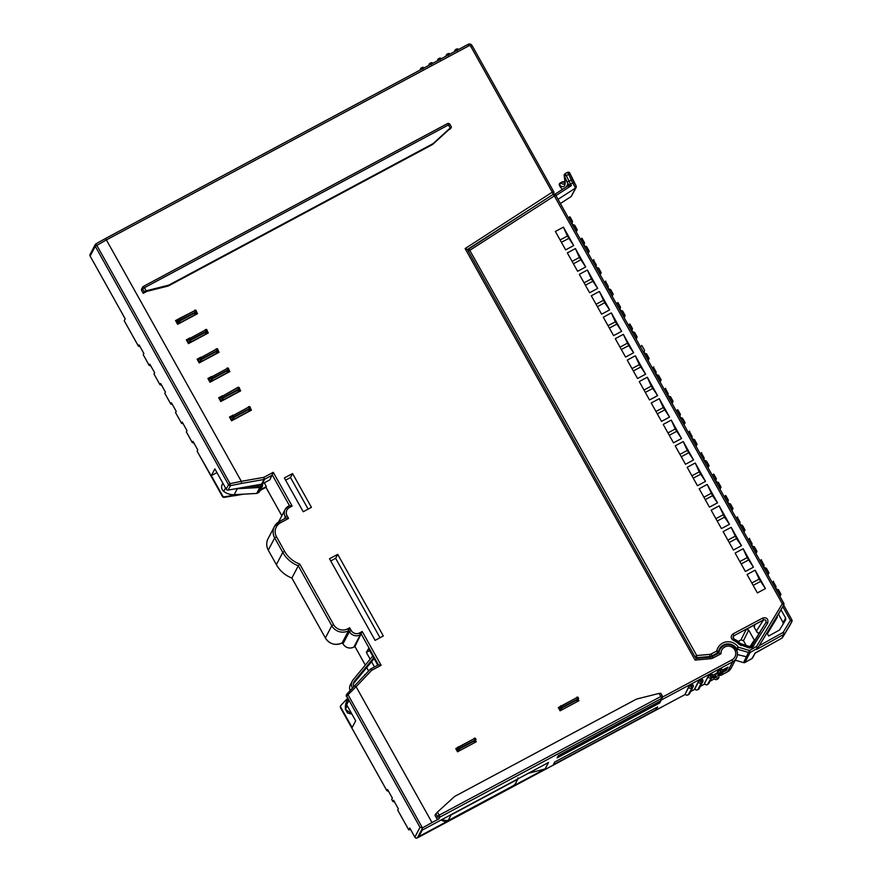<?xml version="1.0" encoding="UTF-8"?>
<svg xmlns="http://www.w3.org/2000/svg" width="882" height="882" viewBox="0 0 882 882"><rect width="100%" height="100%" fill="white"/><g stroke="black" fill="none" stroke-linecap="round" stroke-linejoin="round"><path stroke-width="1.32" d="M90.173 256.111L125.178 318.799L124.208 320.695L138.43 346.13L139.069 344.906L143.865 353.484L143.226 354.707L149.212 365.424L149.852 364.2L154.648 372.777L154.008 374.001L159.995 384.717L160.634 383.505L165.43 392.071L164.791 393.295L170.777 404.022L171.428 402.798L176.213 411.376L175.573 412.589L181.571 423.316L182.21 422.092L187.006 430.67L186.356 431.893L192.353 442.61L192.993 441.386L197.788 449.963L197.127 451.22L222.639 495.893A1.852 1.819 27.7 0 0 224.612 496.831L237.864 494.493M408.741 829.786L410.328 829.08M340.584 707.838L386.922 790.757L387.562 789.533L392.358 798.111L391.696 799.357L392.909 801.473L393.559 800.25L398.344 808.827L397.705 810.051L408.763 829.863L410.549 829.455M394.574 801.881L392.909 801.529L391.707 799.357M222.639 495.893L211.327 475.641L214.866 468.893L226.189 489.146A1.852 1.819 27.7 0 0 228.151 490.083L230.489 485.64A1.852 1.819 -152.3 0 1 228.515 484.714L95.278 246.299L106.391 239.915L105.443 238.559L95.984 243.829L230.059 483.656L228.515 484.714M354.917 646.528L353.836 647.112L354.939 646.506L365.291 665.094L354.939 646.506L362.237 631.501L381.112 665.271L371.697 670.309L356.108 686.747L432.015 822.564L422.434 827.878L420.008 827.338L346.67 696.119L348.765 700.771L346.681 704.74L355.667 720.814L352.116 727.562L340.794 707.309A1.852 1.819 -152.3 0 1 341.058 705.192L347.453 698.434M410.174 828.793L409.039 829.4L409.766 828.022L414.86 837.172A1.852 1.852 0 0 0 417.351 837.9L417.373 837.878A1.852 1.819 -152.3 0 1 414.86 837.128L420.008 827.338M211.327 475.641L216.95 472.62M695.016 656.803L467.383 249.452L465.112 248.57L552.253 192.177L470.701 46.239A1.235 1.213 27.7 0 0 469.026 45.743L106.391 239.915L241.315 481.329L263.85 477.349L273.266 472.311L269.903 479.819L262.097 483.986L264.578 479.279L272.384 475.1L289.45 505.64L292.14 506.081L289.45 507.514A6.174 6.053 -152.3 0 0 287.069 515.75L288.568 518.429L285.889 518.01L285.294 516.94L287.069 515.75M262.097 483.986A1.852 1.819 27.7 0 1 261.557 484.185L228.151 490.083M281.854 515.761L265.967 487.316L266.353 486.566L260.521 489.686M224.204 497.327L224.359 497.305A1.852 1.819 -152.3 0 1 222.396 496.368L222.429 496.423M241.337 481.407L241.635 483.424L230.489 485.64L230.059 483.656L241.315 481.329M90.118 254.336A1.852 1.819 -152.3 0 0 90.151 256.056L95.278 246.299A1.852 1.819 -152.3 0 1 95.984 243.829A1.852 1.852 0 0 0 95.245 244.568L90.118 254.336A1.852 1.852 0 0 0 90.14 256.1L122.19 313.441M455.156 51.299L455.928 50.891M455.663 49.557L456.667 49.028L457.196 50.605L455.619 49.568L455.101 50.098A1.235 1.213 -152.3 0 1 455.597 49.601M447.075 54.166L448.078 53.626L448.607 55.202L446.998 54.199L448.1 53.604A1.235 1.213 -152.3 0 1 449.732 54.1M446.468 55.952L447.328 55.489M438.475 58.763L439.479 58.234L440.008 59.8L438.409 58.807L439.501 58.212A1.235 1.213 -152.3 0 1 441.132 58.697M437.88 60.549L438.74 60.086M429.876 63.372L430.879 62.831L431.408 64.408L429.81 63.405L430.901 62.809A1.235 1.213 -152.3 0 1 432.544 63.306L432.588 63.383M432.224 63.581L430.901 62.809M429.28 65.158L430.14 64.695M422.82 69.005L421.21 68.013L422.291 67.44L422.82 69.005M420.681 69.755L421.541 69.292M356.108 686.747L354.685 685.7L346.935 694.002A1.852 1.819 -152.3 0 0 346.648 694.399L346.394 694.873A1.852 1.819 -152.3 0 0 346.428 696.593M381.112 665.271L378.466 664.819L370.649 668.997L371.697 670.309L370.175 669.361L354.707 685.678M432.015 822.564L439.004 818.827A1.852 1.819 -152.3 0 1 436.491 818.077L434.991 815.398L435.609 814.218L437.45 812.102L439.17 815.177L437.395 816.368A1.852 1.819 27.7 0 0 439.909 817.107L439.17 815.177L660.838 696.493L661.566 698.423A1.852 1.819 27.7 0 0 662.283 695.953L660.783 693.274L659.119 693.406L637.201 698.908A6.174 6.053 27.7 0 0 635.812 699.448L455.222 796.137A6.174 6.053 -152.3 0 0 454.01 796.997L437.45 812.102M457.67 747.539L455.74 748.575L457.538 751.795L476.225 741.784L475.519 740.538M178.616 318.931L175.551 320.574L177.646 324.333L197.524 313.683L196.454 311.765M195.539 310.133L194.988 310.166M189.398 338.236L186.334 339.868L188.428 343.627L208.306 332.977L207.237 331.059M206.322 329.438L205.771 329.471M200.181 357.53L197.116 359.172L199.211 362.921L219.089 352.282L218.019 350.363M217.115 348.732L216.553 348.765M210.963 376.823L207.898 378.466L210.004 382.215L229.882 371.576L228.802 369.657M227.898 368.026L227.335 368.059M221.757 396.117L218.692 397.76L220.787 401.519L240.665 390.869L239.595 388.951M238.68 387.319L238.118 387.352M249.463 406.624L248.911 406.657M232.539 415.422L229.474 417.054L231.569 420.813L251.447 410.163L250.378 408.245M292.57 473.568L284.357 477.967L303.221 511.736L311.434 507.337L292.57 473.568L290.487 477.537L285.581 480.161M329.493 558.747L375.115 640.376L383.328 635.977L337.707 554.348L329.493 558.747M449.886 124.329A1.852 1.819 27.7 0 0 447.472 123.612L143.391 286.418A1.852 1.852 0 0 0 142.586 287.201A1.852 1.819 27.7 0 0 142.619 288.921L144.394 287.741L143.336 286.452A1.852 1.819 27.7 0 0 142.586 287.201L141.693 288.91A1.852 1.819 27.7 0 0 141.715 290.641L142.619 288.921L144.119 291.6L143.215 293.32L141.715 290.641M143.358 286.43L447.439 123.612L448.475 124.924L449.93 124.34L451.419 127.063L450.515 128.783L448.883 129.654M146.809 291.391L143.215 293.32M560.302 706.515L558.317 707.584L560.114 710.804L578.912 700.727L578.195 699.437M559.706 707.607L558.648 708.18M578.019 701.212L577.633 700.506M576.762 701.885L578.669 698.522L576.795 701.863M457.063 748.631L456.071 749.171M475.332 742.269L474.957 741.608M475.453 740.384L474.152 742.898L475.211 740.472L459.632 748.818L458.012 751.541M177.877 320.1L175.882 321.169M196.631 314.168L195.892 312.834M178.517 323.584L194.635 314.962L196.013 312.338L180.193 320.761L178.517 323.584L177.48 323.617L176.731 322.283L178.12 319.648L178.859 320.993L177.48 323.617M196.013 312.338L194.635 314.962M188.66 339.394L186.664 340.463M207.413 333.462L206.675 332.139M189.299 342.889L205.418 334.256L206.796 331.632L190.975 340.066L189.299 342.889L188.274 342.911L187.524 341.577L188.902 338.942L206.586 329.416L207.358 330.761L190.832 339.504L188.274 342.911M206.796 331.632L205.418 334.256M199.453 358.687L197.447 359.757M218.196 352.756L217.457 351.433M200.082 362.182L216.2 353.55L217.578 350.926L201.757 359.36L200.082 362.182L199.056 362.215L198.307 360.87L199.696 358.235L216.454 349.118L217.413 348.721L218.141 350.055M217.578 350.926L216.2 353.55M210.236 377.992L208.229 379.062M228.989 372.05L228.24 370.727M210.864 381.476L226.983 372.843L228.361 370.22L212.54 378.654L210.864 381.476L209.839 381.509L209.089 380.164L210.478 377.529L228.162 368.014L228.923 369.349L212.408 378.091L209.839 381.509M228.361 370.22L226.983 372.843M221.018 397.286L219.023 398.355M239.772 391.354L239.033 390.02M221.658 400.77L237.765 392.148L239.154 389.524L223.333 397.947L221.658 400.77L220.621 400.803L219.872 399.469L221.261 396.823L238.019 387.705L238.989 387.319L239.706 388.653M239.154 389.524L237.765 392.148M231.801 416.58L229.805 417.649M250.554 410.648L249.815 409.325M232.44 420.075L248.559 411.442L249.937 408.818L234.116 417.252L232.44 420.075L231.404 420.097L230.654 418.763L232.043 416.128L248.801 406.999L249.771 406.613L250.488 407.947M249.937 408.818L248.559 411.442M476.037 739.557L459.489 748.256L457.185 751.177M456.435 749.832L458.739 746.922L474.329 738.576L475.288 738.19L476.015 739.513M578.669 698.522L562.132 707.232L559.783 710.219M559.034 708.874L561.382 705.887L576.96 697.552L577.931 697.155L578.647 698.489M457.571 747.682L475.078 738.223M578.085 699.36L562.264 707.794L560.643 710.517M560.213 706.647L577.721 697.188M250.51 407.98L233.973 416.69L231.404 420.097M232.054 416.106L249.562 406.646M221.272 396.812L237.71 387.463L238.945 387.308L239.739 388.664L223.19 397.385L220.621 400.803M237.942 387.363L238.779 387.352M210.489 377.518L227.997 368.059M228.945 369.393L228.195 368.026M218.163 350.099L201.614 358.798L199.056 362.215M199.707 358.224L217.204 348.765M188.913 338.92L206.421 329.46M207.38 330.794L206.631 329.427L205.583 329.482M195.639 310.166L178.12 319.648M196.598 311.5L180.049 320.199L178.859 320.993L179.895 320.96M195.848 310.133L196.598 311.478L195.804 310.122L178.693 318.821M308.127 509.101L290.487 477.537M380.021 637.752L335.634 558.306L330.717 560.941M337.707 554.348L335.634 558.306M433.646 143.105L450.195 128.011L448.475 124.924L144.394 287.741L146.125 290.817L168.043 285.316L167.591 286.176A6.174 6.053 27.7 0 0 168.98 285.636L431.982 144.824A6.174 6.053 27.7 0 0 433.194 143.964L433.646 143.105A6.174 6.053 -152.3 0 1 432.434 143.964L169.432 284.787A6.174 6.053 -152.3 0 1 168.043 285.316M451.419 127.019L449.919 124.384A1.852 1.852 0 0 0 447.439 123.612M451.419 127.063L450.195 128.011M451.132 127.603L433.194 143.964M167.591 286.176L143.832 292.14M146.125 290.817L144.119 291.6M553.212 194.338L553.731 193.356A1.852 1.852 0 0 0 553.709 191.592L552.253 192.177L553.113 194.029A1.852 1.819 27.7 0 0 553.698 191.637L472.146 45.666C470.834 43.924 469.445 43.516 467.978 44.431L105.454 238.537L467.956 44.464A3.087 3.032 27.7 0 1 472.146 45.699L553.664 191.581M140.095 346.538L138.43 346.185L124.23 320.783M143.226 354.707L149.201 365.457L150.877 365.832M154.008 374.012L159.995 384.761L161.66 385.125M164.791 393.306L170.777 404.055L172.442 404.419M175.573 412.6L181.56 423.349L183.236 423.724M194.018 443.018L192.342 442.665L186.345 431.915M695.975 658.468L710.032 657.211L695.953 658.49L695.104 660.089L465.112 248.57M409.799 828.077L414.86 837.172M346.924 694.002A1.852 1.852 0 0 0 346.648 694.399A1.852 1.819 -152.3 0 0 346.67 696.119L356.063 686.67M362.237 631.501L359.547 632.945L360.275 634.875A8.026 7.872 -152.3 0 1 349.404 631.644L342.988 643.86A8.026 7.872 -152.3 0 0 353.858 647.09L360.275 634.875L361.355 634.29L378.422 664.841L370.627 669.03A1.852 1.819 27.7 0 0 370.164 669.372L346.935 693.991L348.214 695.071L422.434 827.878M266.353 486.566L264.269 482.829M377.794 665.171L368.544 648.623L366.361 652.415L370.153 659.196M374.122 658.589L371.554 661.698L374.486 666.946M284.28 518.859L285.294 516.94A8.026 7.872 -152.3 0 1 288.381 506.224L289.494 505.618L288.436 506.191L289.45 507.514M263.85 477.349L264.578 479.279A1.852 1.819 27.7 0 1 264.038 479.466L263.85 477.349M359.547 632.945A6.174 6.053 -152.3 0 1 351.179 630.454L349.68 627.775L347.806 628.789A10.496 10.297 -152.3 0 1 333.572 624.566L299.737 564.017L298.292 565.803A29.646 29.073 -152.3 0 1 282.78 552.408L274.688 537.932A12.359 12.116 -152.3 0 1 279.44 521.46L285.922 517.977L279.506 521.427L280.509 522.75L288.568 518.429M325.414 638.017L291.865 578.052L298.292 565.803L331.797 625.746L325.381 637.962L291.898 578.052A29.646 29.073 -152.3 0 1 276.364 564.623L268.271 550.148A12.359 12.116 -152.3 0 1 268.084 538.648L274.5 526.433L279.473 521.438M353.836 647.112C349.371 648.976 345.744 647.906 342.977 643.893L342.359 642.791L348.798 630.575L347.806 628.789M349.68 627.775L348.798 630.575L349.404 631.644L351.179 630.454M340.794 707.309L340.551 707.783A1.852 1.819 -152.3 0 1 340.518 706.052A1.852 1.852 0 0 0 340.54 707.827L386.922 790.801M386.922 790.757L388.587 791.154M366.361 652.415L369.668 650.64M352.447 688.092A7.409 7.265 -152.3 0 1 353.087 679.868L372.722 656.087M373.692 657.829L354.531 681.036A5.557 5.446 27.7 0 0 353.77 686.67M350.099 690.606A7.409 7.265 -152.3 0 1 350.419 684.63L352.282 681.091M371.554 661.698L353.351 683.748M281.843 515.783L265.945 487.338L260.113 490.458L265.945 487.327M235.108 495.651L243.487 494.174M365.17 674.642L364.983 674.521A1.235 1.213 27.7 0 0 364.564 674.884L364.575 674.873A1.235 1.235 0 0 1 364.961 674.532L364.983 674.521M246.916 486.765L259.848 486.048L262.593 485.133A1.235 1.213 27.7 0 1 262.483 485.949A1.235 1.235 0 0 0 262.593 485.111L262.318 483.876M261.293 484.229L261.987 486.445L260.344 487.327L259.848 486.048L259.826 487.47A1.235 1.213 27.7 0 0 260.344 487.327L257.213 493.281A1.235 1.213 -152.3 0 1 256.706 493.424L234.259 494.67A15.446 15.148 -152.3 0 1 223.752 491.384L223.752 491.384A5.557 5.446 -152.3 0 1 222.209 484.516L222.881 483.237M258.823 492.421L257.213 493.281M714.729 676.913L714.078 678.291M722.292 670.144L728.014 667.079L726.217 670.507L722.964 672.249M720.329 673.98L719.789 674.267L720.66 672.613L719.811 670.353L717.739 671.742A2.161 2.117 -152.3 0 0 720.66 672.613L721.2 672.316A2.161 2.117 27.7 0 0 722.06 671.445L721.189 673.109A2.161 2.117 -152.3 0 1 720.329 673.98L721.2 672.316L720.197 669.802L721.994 669.372M720.197 669.802L717.584 671.467L716.857 673.396A2.161 2.117 -152.3 0 0 719.789 674.267M719.624 674.355L723.24 671.687L721.344 675.116L714.464 676.759L711.686 678.291L713.483 674.862L716.713 673.131M707.441 684.531A2.161 2.117 -152.3 0 1 704.52 683.671L704.509 683.715A2.161 2.161 0 0 0 707.419 684.564L707.959 684.278A2.161 2.117 27.7 0 0 708.852 683.374L712.391 676.626A2.161 2.117 27.7 0 1 711.531 677.497L707.419 684.564L711.531 677.497L710.528 674.984L712.325 674.554M710.528 674.984L707.915 676.648L704.509 683.715M700.859 680.154L702.656 679.724L698.246 681.83L694.729 688.644M656.241 709.591L553.356 764.672L554.767 761.993L657.652 706.912L656.241 709.591L655.414 708.103M692.877 684.653L693.032 684.928A2.161 2.161 0 0 1 693.054 686.979A2.161 2.117 27.7 0 0 693.02 684.972L690.804 685.887L691.653 688.136A2.161 2.117 -152.3 0 1 688.721 687.276L685.182 694.024A2.161 2.117 -152.3 0 0 688.103 694.895L688.61 694.63A2.161 2.117 27.7 0 0 689.504 693.737L693.054 686.979A2.161 2.117 27.7 0 1 692.194 687.85L688.103 694.895L692.194 687.85L691.19 685.336L692.987 684.906M691.19 685.336L688.577 687.001L685.171 694.068A2.161 2.161 0 0 0 688.081 694.917M660.883 700.749L558.273 755.698L557.115 757.892L659.736 702.943L660.883 700.749M545.142 768.917L548.527 762.489L422.269 830.094L418.895 836.522L545.142 768.917L528.307 773.316M714.96 677.023L714.177 678.534A2.161 2.161 0 0 0 717.088 679.394L717.992 677.696L717.121 679.361A2.161 2.117 -152.3 0 1 714.188 678.49L714.034 678.225M721.884 669.118L722.038 669.394A2.161 2.161 0 0 1 722.06 671.445A2.161 2.117 27.7 0 0 722.027 669.438L719.657 670.088M717.088 679.394L717.65 679.074A2.161 2.117 27.7 0 0 718.521 678.203L719.084 677.122M726.217 670.507A0.617 0.606 -152.3 0 1 725.379 670.254L725.335 670.177A0.617 0.606 27.7 0 0 724.772 669.857A8.952 8.787 -152.3 0 1 723.758 669.824M715.302 677.178A2.161 2.117 27.7 0 0 717.992 677.696M712.402 656.506L719.039 652.945L712.369 656.517L713.417 657.829L721.013 653.76L719.006 652.978A9.261 9.085 27.7 0 1 732.435 645.712A9.261 9.085 27.7 0 1 736.415 658.06C738.631 653.419 737.341 649.317 732.567 645.745C730.472 644.103 723.769 643.364 720.01 649.45L717.838 653.584M662.503 697.067L731.972 659.868L732.71 661.798A9.261 9.085 27.7 0 0 736.415 658.06L731.123 668.137A9.261 9.085 -152.3 0 1 727.418 671.864L732.71 661.798L660.497 700.451L662.316 697.673A1.852 1.852 0 0 0 662.294 695.909L660.838 696.493L659.119 693.406M662.294 695.909L660.783 693.274M718.521 678.203A2.161 2.161 0 0 1 717.628 679.096L717.584 679.107M697.75 689.746L698.312 689.426A2.161 2.117 27.7 0 0 699.183 688.555L702.722 681.808A2.161 2.117 27.7 0 1 701.863 682.679L701.003 680.43L700.473 680.717L701.322 682.966L697.75 689.746L701.322 682.966A2.161 2.117 -152.3 0 1 698.39 682.095L694.84 688.897A2.161 2.161 0 0 0 697.75 689.746A2.161 2.117 -152.3 0 1 694.851 688.842L694.696 688.577M702.7 679.746A2.161 2.161 0 0 1 702.722 681.808A2.161 2.117 27.7 0 0 702.689 679.79L702.546 679.482M689.504 693.737A2.161 2.161 0 0 1 688.61 694.63L688.577 694.641M712.215 674.3L712.369 674.565A2.161 2.161 0 0 1 712.391 676.626A2.161 2.117 27.7 0 0 712.358 674.62L710.142 675.535L710.991 677.784A2.161 2.117 -152.3 0 1 708.059 676.913L704.365 683.396M708.852 683.374A2.161 2.161 0 0 1 707.959 684.278L707.915 684.289M659.736 702.943L659.052 701.73M695.148 656.98A1.852 1.819 26.4 0 0 696.769 657.674L696.747 655.535L694.983 656.693M585.692 266.992L575.406 248.581L579.386 257.478L585.692 266.992L577.633 271.303L567.346 252.902L575.406 248.581M597.676 288.436L587.39 270.024L591.37 278.921L597.676 288.436L589.617 292.747L579.331 274.335L587.39 270.024M609.66 309.869L599.374 291.468L604.688 302.747L609.66 309.869L601.601 314.19L591.315 295.779L599.374 291.468M621.645 331.312L611.358 312.901L615.338 321.798L621.645 331.312L613.585 335.634L603.299 317.222L611.358 312.901M633.629 352.756L623.342 334.344L628.646 345.623L633.629 352.756L625.57 357.067L615.283 338.666L623.342 334.344M645.613 374.2L635.316 355.788L639.296 364.685L645.613 374.2L637.554 378.51L627.256 360.099L635.316 355.788M657.586 395.632L647.3 377.231L651.28 386.118L657.586 395.632L649.527 399.954L639.241 381.542L647.3 377.231M669.57 417.076L659.284 398.664L663.264 407.561L669.57 417.076L661.511 421.387L651.225 402.986L659.284 398.664M681.554 438.519L671.268 420.108L675.248 429.005L681.554 438.519L673.495 442.83L663.209 424.418L671.268 420.108M693.539 459.963L683.252 441.551L687.232 450.448L693.539 459.963L685.479 464.274L675.193 445.862L683.252 441.551M705.523 481.396L695.237 462.995L699.217 471.881L705.523 481.396L697.464 485.717L687.177 467.306L695.237 462.995M717.507 502.839L707.221 484.427L712.524 495.706L717.507 502.839L709.448 507.15L699.161 488.749L707.221 484.427M729.491 524.283L719.194 505.871L724.508 517.15L729.491 524.283L721.432 528.594L711.146 510.182L719.194 505.871M741.475 545.715L731.178 527.315L736.492 538.593L741.475 545.715L733.416 550.037L723.119 531.625L731.178 527.315M753.448 567.159L743.162 548.747L747.142 557.644L753.448 567.159L745.389 571.481L735.103 553.069L743.162 548.747M765.433 588.603L755.146 570.191L759.126 579.088L765.433 588.603L757.373 592.913L747.087 574.513L755.146 570.191M733.107 633.871L762.721 618.028C766.888 617.235 768.542 618.943 767.693 623.144L752.39 647.509L749.215 647.983L739.05 644.378A14.244 13.958 27.7 0 0 733.559 640.464C730.594 638.414 730.45 636.209 733.107 633.871L733.846 635.801L733.118 638.215M573.708 245.549L563.422 227.148L567.402 236.034L573.708 245.549L565.649 249.871L555.362 231.459L563.422 227.148M733.559 640.464L734.089 639.064L732.975 636.859L733.846 635.801L763.448 619.947C765.554 619.528 766.381 620.388 765.94 622.505L751.001 646.385M762.721 618.028L763.448 619.947L756.381 631.093M767.693 623.144L765.94 622.505L759.391 632.813M748.719 630.101L746.216 629.362L754.904 624.71L754.187 627.179L756.91 632.052C757.958 633.353 759.027 633.386 760.108 632.14L754.253 641.853L754.275 640.034L748.719 630.101L743.471 640.674L740.957 639.935L738.146 641.434M758.454 633.011L756.756 631.755M743.471 640.674L746.183 645.525M716.956 654.058L717.507 652.923L716.779 650.993A11.874 11.642 -152.3 0 1 738.267 647.179L749.468 650.486L743.526 662.636L735.301 660.177M717.463 653.783L718.268 652.129A1.852 1.852 0 0 0 718.422 651.677L716.779 650.993L711.245 653.959L711.983 655.888L717.507 652.923A1.852 1.819 26.1 0 0 718.422 651.699A10.022 9.823 -152.3 0 1 736.547 648.468L738.267 647.179L737.595 649.24L748.796 652.548A1.852 1.819 -151.2 0 0 750.229 652.393L747.671 657.046L737.418 654.598M749.468 650.486L750.229 652.393L757.23 648.491L756.469 646.572L749.468 650.486M468.992 248.834L553.036 194.437L554.216 195.672L782.301 603.795L783.723 605.063L757.892 647.851L756.469 646.572L782.301 603.795L783.745 603.211A1.852 1.819 27.7 0 1 783.767 604.975A1.852 1.852 0 0 0 783.745 603.211L555.66 195.087L783.712 603.189M468.375 251.238L555.66 195.087A1.852 1.852 0 0 0 553.036 194.437L468.948 248.867A1.852 1.819 27.7 0 0 468.232 250.962M555.616 195.076A1.852 1.819 27.7 0 0 553.069 194.426M696.394 658.424L696.769 657.674L709.922 656.495L709.889 654.356L696.747 655.535L468.97 248.845A1.852 1.852 0 0 0 468.331 249.54L467.901 250.367M718.4 651.798A9.878 9.691 -152.3 0 1 719.183 651.015M736.161 649.207L736.547 648.468A1.852 1.819 28 0 0 737.595 649.24L736.856 650.64M757.484 648.623L756.734 649.417L757.23 648.491A1.852 1.819 27.7 0 0 757.892 647.851L766.965 632.901L768.707 636.032L779.567 629.957L785.642 619.914L785.664 618.095L780.978 609.716L778.519 614.346L783.084 622.516L785.664 618.095M780.978 609.716L783.392 605.691M713.02 675.755A19.073 18.698 27.7 0 0 714.464 676.759L715.941 674.278L722.777 672.624M715.313 673.881A19.15 18.776 27.7 0 0 715.941 674.278L716.228 673.661L717.805 674.289M723.24 671.687L723.857 669.306M744.915 662.481L751.872 658.589M755.069 653.209L752.6 657.917A1.852 1.819 -152.3 0 1 751.938 658.556L755.201 652.967L781.827 638.193A1.852 1.852 0 0 0 782.543 637.532L782.543 637.521A1.852 1.819 -152.3 0 1 781.882 638.16L783.9 634.323L756.734 649.417M783.062 624.335L783.084 622.516M789.853 625.404L789.853 625.415A1.852 1.852 0 0 0 789.908 625.316A1.852 1.819 -152.3 0 1 789.853 625.404L782.543 637.521L791.827 621.645A1.852 1.819 27.7 0 0 791.882 621.556L791.882 621.556A1.852 1.819 27.7 0 0 791.849 619.826L790.437 620.355L791.827 621.645L782.543 637.521M789.952 625.217A1.852 1.819 -152.3 0 1 789.908 625.316L791.882 621.556A1.852 1.852 0 0 0 791.86 619.792L783.679 605.151L791.827 619.77M777.406 617.091A1.852 1.819 -152.3 0 1 777.351 617.191L777.351 617.191A1.852 1.819 -152.3 0 1 777.307 617.279L767.395 633.684L777.296 617.29A1.852 1.852 0 0 0 777.351 617.191L777.307 617.279M560.379 203.533L571.161 196.532L575.67 187.954L558.041 199.343M567.38 186.201L554.822 194.305L567.38 186.201L571.404 185.595L570.577 184.095L574.16 182.376L576.244 186.102L575.67 187.954L576.255 187.337L571.161 196.532M575.56 188.031L572.716 182.949A6.163 1.003 61.8 0 1 571.26 180.049A1.852 0.761 -23.9 0 0 572.33 178.748A1.852 0.761 -23.9 0 0 572.253 178.638L569.948 173.445M567.909 185.672A1.852 1.819 27.7 0 0 567.986 185.54L567.402 186.179A1.852 1.819 38.9 0 0 567.975 183.787L571.404 185.595L555.936 195.584M569.452 185.782A1.852 0.628 99.6 0 0 569.739 184.581L570.577 184.095A6.141 1.003 61.8 0 1 569.122 181.207L565.197 173.522L564.403 176.102A4.366 0.717 -118.2 0 0 564.414 176.72A63.581 10.375 61.8 0 1 559.827 185.452A4.366 0.717 -118.2 0 0 559.497 185.44L562.253 189.509M566.365 186.852L567.964 183.809A7.993 1.301 61.8 0 1 566.883 181.527L564.458 176.047L568.846 174.592A1.852 0.761 -23.9 0 0 569.926 173.302L569.926 173.302A1.852 0.761 -23.9 0 0 569.838 173.181L567.335 172.42L565.23 173.522M560.18 183.048L559.75 185.959M566.883 181.527A1.852 0.761 -23.9 0 0 569.122 181.207L571.26 180.049L568.846 174.592L567.358 172.398L565.197 173.522M559.497 185.44A1.852 1.819 -152.3 0 1 559.464 183.721L559.442 183.765M572.275 222.032L572.231 224.381L574.689 225.219L577.115 229.574A0.617 0.617 0 0 1 577.126 230.158A0.617 0.606 27.7 0 0 577.115 229.585L576.883 230.411A0.617 0.606 27.7 0 0 577.126 230.158L576.85 230.687A0.617 0.606 -152.3 0 1 576.828 230.72L575.968 231.415M576.1 231.668L576.442 231.47A0.617 0.606 27.7 0 0 576.508 231.04M569.827 216.763L568.449 217.964M574.689 225.219L577.104 229.563M572.594 221.481L570.114 217.038M584.259 243.476L584.215 245.824L586.673 246.662L589.099 251.006A0.617 0.617 0 0 1 589.11 251.602A0.617 0.606 27.7 0 0 589.099 251.028L588.867 251.844A0.617 0.606 27.7 0 0 589.11 251.602L588.834 252.131A0.617 0.606 -152.3 0 1 588.812 252.164L587.941 252.858M588.085 253.112L588.415 252.914A0.617 0.606 27.7 0 0 588.492 252.484M581.811 238.206L580.422 239.408M586.673 246.662L589.088 251.006M596.243 264.909L596.199 267.268L598.658 268.106L601.072 272.45A0.617 0.617 0 0 1 601.094 273.045A0.617 0.606 27.7 0 0 601.083 272.461L600.851 273.288A0.617 0.606 27.7 0 0 601.094 273.045L600.818 273.563A0.617 0.606 -152.3 0 1 600.796 273.596L599.925 274.302M600.069 274.545L600.399 274.346A0.617 0.606 27.7 0 0 600.477 273.916M593.795 259.65L592.406 260.851M598.658 268.106L601.083 272.45M608.227 286.352L608.183 288.701L610.642 289.539L613.056 293.882A0.617 0.617 0 0 1 613.078 294.478A0.617 0.606 27.7 0 0 613.067 293.904L612.825 294.731A0.617 0.606 27.7 0 0 613.078 294.478L612.803 295.007A0.617 0.606 -152.3 0 1 612.781 295.04L611.91 295.746M612.053 295.988L612.384 295.79A0.617 0.606 27.7 0 0 612.461 295.36M605.78 281.082L604.391 282.284M620.2 307.796L620.167 310.144L622.615 310.982L625.04 315.326A0.617 0.617 0 0 1 625.062 315.921A0.617 0.606 27.7 0 0 625.051 315.348L624.809 316.164A0.617 0.606 27.7 0 0 625.062 315.921L624.776 316.451A0.617 0.606 -152.3 0 1 624.765 316.484L623.894 317.178M624.037 317.432L624.368 317.233A0.617 0.606 27.7 0 0 624.445 316.803M617.764 302.526L616.375 303.728M632.185 329.229L632.151 331.588L634.599 332.426L637.024 336.77A0.617 0.617 0 0 1 637.036 337.365A0.617 0.606 27.7 0 0 637.036 336.792L636.793 337.608A0.617 0.606 27.7 0 0 637.036 337.365L636.76 337.883A0.617 0.606 -152.3 0 1 636.749 337.916L635.878 338.622M636.021 338.875L636.352 338.677A0.617 0.606 27.7 0 0 636.429 338.236M629.748 323.97L628.359 325.171M641.732 345.413L644.488 350.11L644.125 353.021L646.583 353.869L649.02 358.213A0.617 0.617 0 0 1 649.02 358.798A0.617 0.606 27.7 0 0 649.009 358.224L648.777 359.051A0.617 0.606 27.7 0 0 649.02 358.798L648.744 359.327A0.617 0.606 -152.3 0 1 648.722 359.36L647.862 360.065M647.994 360.308L648.336 360.11A0.617 0.606 27.7 0 0 648.413 359.68M646.583 353.869L648.998 358.213M656.153 372.116L656.109 374.464L658.567 375.302L660.982 379.646A0.617 0.617 0 0 1 661.004 380.241A0.617 0.606 27.7 0 0 660.993 379.668L660.761 380.495A0.617 0.606 27.7 0 0 661.004 380.241L660.728 380.77A0.617 0.606 -152.3 0 1 660.706 380.803L659.846 381.498M659.979 381.752L660.32 381.553A0.617 0.606 27.7 0 0 660.386 381.123M653.716 366.846L652.327 368.048M668.137 393.559L668.093 395.908L670.552 396.746L672.966 401.09A0.617 0.617 0 0 1 672.988 401.685A0.617 0.606 27.7 0 0 672.977 401.112L672.746 401.927A0.617 0.606 27.7 0 0 672.988 401.685L672.712 402.214A0.617 0.606 -152.3 0 1 672.69 402.247L671.83 402.942M671.963 403.195L672.293 402.997A0.617 0.606 27.7 0 0 672.371 402.567M665.689 388.289L664.311 389.491M670.552 396.746L672.977 401.101M680.121 414.992L680.077 417.351L682.536 418.189L684.961 422.533A0.617 0.617 0 0 1 684.972 423.128A0.617 0.606 27.7 0 0 684.961 422.544L684.73 423.371A0.617 0.606 27.7 0 0 684.972 423.128L684.697 423.647A0.617 0.606 -152.3 0 1 684.675 423.68L683.804 424.385M683.947 424.639L684.278 424.429A0.617 0.606 27.7 0 0 684.355 423.999M677.674 409.733L676.285 410.935M682.536 418.189L684.95 422.533M692.105 436.436L692.061 438.784L694.52 439.633L696.934 443.966A0.617 0.617 0 0 1 696.956 444.561A0.617 0.606 27.7 0 0 696.945 443.988L696.714 444.815A0.617 0.606 27.7 0 0 696.956 444.561L696.681 445.09A0.617 0.606 -152.3 0 1 696.659 445.123L695.788 445.829M695.931 446.072L696.262 445.873A0.617 0.606 27.7 0 0 696.339 445.443M689.658 431.166L688.269 432.367M696.107 445.597L696.052 446.292M694.52 439.633L696.945 443.977M704.09 457.879L704.045 460.228L706.493 461.065L708.919 465.409A0.617 0.617 0 0 1 708.941 466.005A0.617 0.606 27.7 0 0 708.93 465.431L708.687 466.258A0.617 0.606 27.7 0 0 708.941 466.005L708.665 466.534A0.617 0.606 -152.3 0 1 708.643 466.567L707.772 467.262M707.915 467.515L708.246 467.317A0.617 0.606 27.7 0 0 708.323 466.887M701.642 452.609L700.253 453.811M708.092 467.041L708.037 467.725M706.493 461.065L708.93 465.42M716.063 479.323L716.03 481.671L718.477 482.509L720.903 486.853A0.617 0.617 0 0 1 720.914 487.448A0.617 0.606 27.7 0 0 720.914 486.875L720.671 487.691A0.617 0.606 27.7 0 0 720.914 487.448L720.638 487.978A0.617 0.606 -152.3 0 1 720.627 488.011L719.756 488.705M719.899 488.959L720.23 488.76A0.617 0.606 27.7 0 0 720.307 488.33M713.626 474.053L712.237 475.255M718.477 482.509L720.914 486.853M716.382 478.772L713.913 474.329M728.047 500.755L728.003 503.115L730.461 503.953L732.887 508.297A0.617 0.617 0 0 1 732.898 508.892A0.617 0.606 27.7 0 0 732.887 508.308L732.655 509.135A0.617 0.606 27.7 0 0 732.898 508.892L732.622 509.41A0.617 0.606 -152.3 0 1 732.611 509.443L731.74 510.149M731.884 510.391L732.214 510.193A0.617 0.606 27.7 0 0 732.292 509.763M725.61 495.497L724.221 496.698M732.06 509.928L731.994 510.612M730.461 503.953L732.898 508.297M725.897 495.772L728.367 500.193L725.93 495.86M740.031 522.199L739.987 524.547L742.446 525.385L744.882 529.74A0.617 0.617 0 0 1 744.882 530.325A0.617 0.606 27.7 0 0 744.871 529.751L744.64 530.578A0.617 0.606 27.7 0 0 744.882 530.325L744.606 530.854A0.617 0.606 -152.3 0 1 744.584 530.887L743.724 531.592M743.857 531.835L744.199 531.637A0.617 0.606 27.7 0 0 744.276 531.207M737.595 516.929L736.205 518.131M744.044 531.361L743.978 532.044M742.446 525.385L744.86 529.729M752.015 543.643L751.971 545.991L754.43 546.829L756.844 551.173A0.617 0.617 0 0 1 756.866 551.768A0.617 0.606 27.7 0 0 756.855 551.195L756.624 552.011A0.617 0.606 27.7 0 0 756.866 551.768L756.591 552.297A0.617 0.606 -152.3 0 1 756.569 552.33L755.709 553.025M755.841 553.279L756.183 553.08A0.617 0.606 27.7 0 0 756.249 552.65M749.568 538.373L748.19 539.575M756.028 552.805L755.962 553.488M754.43 546.829L756.855 551.184M763.999 565.075L763.955 567.435L766.414 568.273L768.828 572.616A0.617 0.617 0 0 1 768.85 573.212A0.617 0.606 27.7 0 0 768.839 572.639L768.608 573.454A0.617 0.606 27.7 0 0 768.85 573.212L768.575 573.73A0.617 0.606 -152.3 0 1 768.553 573.763L767.693 574.469M767.825 574.722L768.156 574.524A0.617 0.606 27.7 0 0 768.233 574.083M761.552 559.816L760.174 561.018M768.013 574.248L767.946 574.932M766.414 568.273L768.839 572.616M775.984 586.519L775.939 588.867L778.398 589.716L780.824 594.06A0.617 0.617 0 0 1 780.835 594.644A0.617 0.606 27.7 0 0 780.824 594.071L780.592 594.898A0.617 0.606 27.7 0 0 780.835 594.644L780.559 595.174A0.617 0.606 -152.3 0 1 780.537 595.207L779.666 595.912M779.809 596.155L780.14 595.956A0.617 0.606 27.7 0 0 780.217 595.526M773.536 581.26L772.147 582.451M778.398 589.716L780.813 594.06M408.796 829.83L410.538 829.433M226.189 489.146L228.526 484.714M261.557 484.185L264.038 479.466L241.635 483.424M224.612 496.831L235.218 495.64M455.068 51.343L455.123 51.244A1.235 1.213 -152.3 0 1 455.101 50.098L454.197 51.806M455.619 49.568L456.689 49.006A1.235 1.213 -152.3 0 1 458.331 49.491M446.557 55.908L446.524 55.853A1.235 1.213 -152.3 0 1 446.998 54.199L445.608 56.415M437.957 60.505L437.924 60.45A1.235 1.213 -152.3 0 1 438.409 58.807M429.369 65.114L429.336 65.059A1.235 1.213 -152.3 0 1 429.81 63.405L428.409 65.621M422.335 67.407A1.235 1.213 -152.3 0 1 423.944 67.903L422.313 67.407L420.714 68.509A1.235 1.213 -152.3 0 1 421.21 68.013M420.769 69.711L420.736 69.656A1.235 1.213 -152.3 0 1 420.714 68.509L419.821 70.218M710.065 657.233A6.174 6.053 27.7 0 0 712.347 656.539L710.032 657.211L710.363 658.733L695.104 660.089M710.363 658.733A8.026 7.872 27.7 0 0 713.417 657.829M731.972 659.868A7.409 7.265 27.7 0 0 726.845 646.274A7.409 7.265 27.7 0 0 721.013 653.76M299.737 564.017A27.794 27.254 -152.3 0 1 284.555 551.217L276.474 536.752A10.496 10.297 -152.3 0 1 280.509 522.75M273.266 472.311L292.14 506.081M458.144 746.867L457.56 747.693L458.309 749.05L459.335 749.016M459.632 748.818L458.431 746.679M475.211 740.472L474.02 738.333M561.073 705.644L562.264 707.794M577.853 699.448L576.652 697.309M561.977 707.992L560.941 708.014L560.191 706.68M233.818 417.451L232.782 417.473L232.032 416.139L232.616 415.301M249.694 408.906L248.492 406.767M234.116 417.252L232.914 415.102M223.036 398.146L221.999 398.179L221.25 396.834L221.834 396.007M238.912 389.612L237.71 387.463M223.333 397.947L222.132 395.809M212.242 378.852L211.217 378.885L210.467 377.54L211.052 376.702M228.129 370.319L226.928 368.169M212.54 378.654L211.349 376.515M201.46 359.558L200.435 359.591L199.685 358.246M217.336 351.014L216.145 348.875M201.757 359.36L200.567 357.21M190.677 340.265L189.652 340.287L188.902 338.953L189.487 338.115M206.553 331.72L205.352 329.581M190.975 340.066L189.773 337.916M195.771 312.426L194.569 310.277M180.193 320.761L178.991 318.623M169.432 284.787L168.98 285.636M431.982 144.824L432.434 143.964M468.309 251.172L467.383 249.507L552.838 194.569M470.701 46.239L472.146 45.666M469.026 45.743L467.978 44.431M422.687 827.757L417.373 837.878L685.38 694.377M368.621 671.004L366.703 667.575M278.745 521.681L278.624 521.935A8.026 7.872 -152.3 0 1 278.745 521.681L285.162 509.465L288.403 506.202M284.555 551.217L282.78 552.408L276.364 564.623L268.271 550.192L274.688 537.932L276.474 536.752M342.977 643.893L342.117 642.934L348.533 630.718A12.359 12.116 -152.3 0 1 331.797 625.746L333.572 624.566M342.117 642.934A12.359 12.116 -152.3 0 1 325.381 637.962L325.37 638.006C329.636 644.169 335.215 645.811 342.095 642.956L342.117 642.934M353.506 682.977L354.531 681.036M276.353 564.656L276.364 564.623C279.947 570.93 285.118 575.395 291.865 578.052M345.435 709.271L347.563 713.031L351.929 714.133L345.446 709.249A15.446 15.148 -152.3 0 1 347.056 700.584L345.435 709.271L347.265 705.787M348.522 700.341A15.446 15.148 27.7 0 0 348.467 701.322M262.582 485.089L262.307 483.876M225.538 487.989L223.752 491.384C221.569 489.444 221.062 487.151 222.209 484.516M235.792 488.727A15.446 15.148 27.7 0 0 237.379 488.727L259.826 487.47L256.706 493.424A1.235 1.235 0 0 0 257.18 493.303M237.423 488.441L234.237 494.692C230.356 494.857 226.85 493.766 223.752 491.406M261.987 486.445L258.867 492.399A1.235 1.213 -152.3 0 0 259.363 491.902L262.483 485.949A1.235 1.213 27.7 0 1 261.987 486.445M727.418 671.864L721.333 675.127L727.418 671.864M714.387 678.842L709.999 681.191M700.319 686.394L704.729 684.024L700.33 686.372M695.049 689.195L690.65 691.554L695.049 689.206M660.497 700.451L661.566 698.423L439.909 817.107L439.004 818.827M516.069 779.875L517.536 779.589L514.89 784.616L513.103 785.807L448.1 820.613A6.174 6.053 -152.3 0 1 441.254 819.929M518.142 778.762A1.235 1.213 -152.3 0 1 517.536 779.589M518.021 777.869L515.386 784.12A1.235 1.213 -152.3 0 1 514.89 784.616M513.07 785.829L448.089 820.624L451.088 814.935L516.091 780.129M449.489 815.519A6.174 6.053 27.7 0 0 451.088 814.935L451.055 814.681M716.857 673.396L717.584 671.467M726.669 667.795L725.379 670.254M726.548 667.861L725.335 670.177M725.533 668.413L724.772 669.857M435.895 813.678L437.395 816.368L436.491 818.077M698.246 681.83L700.319 680.441M690.65 685.623L688.577 687.001M707.915 676.648L709.988 675.27M709.889 654.356A3.572 3.495 27.7 0 0 711.245 653.959M568.736 238.416L561.437 242.33M567.402 236.034L560.103 239.948M580.72 259.859L573.421 263.762M579.386 257.478L572.087 261.381M592.704 281.303L585.405 285.206M591.37 278.921L584.071 282.824M604.688 302.747L597.39 306.649M603.354 300.354L596.056 304.268M616.672 324.179L609.374 328.093M615.338 321.798L608.04 325.712M628.646 345.623L621.358 349.526M627.322 343.241L620.024 347.144M640.63 367.066L633.331 370.969M639.296 364.685L632.008 368.588M652.614 388.499L645.315 392.413M651.28 386.118L643.992 390.031M664.598 409.943L657.299 413.856M663.264 407.561L655.965 411.475M676.582 431.386L669.284 435.289M675.248 429.005L667.95 432.908M688.566 452.83L681.268 456.733M687.232 450.448L679.934 454.351M700.551 474.262L693.252 478.176M699.217 471.881L691.918 475.795M712.524 495.706L705.236 499.609M711.201 493.325L703.902 497.228M724.508 517.15L717.209 521.053M723.185 514.768L715.886 518.671M736.492 538.593L729.193 542.496M735.158 536.201L727.871 540.115M748.476 560.026L741.178 563.94M747.142 557.644L739.844 561.558M760.46 581.47L753.162 585.372M759.126 579.088L751.828 582.991M753.768 646.197L752.015 645.558L749.557 646.55L741.189 644.092M752.39 647.509L751.354 646.197L751.993 645.602M752.015 647.708L750.979 646.396L749.557 646.55M749.215 647.983L749.579 646.528L740.274 643.507A16.096 15.777 27.7 0 0 734.089 639.097M740.825 645.514L741.178 644.058L740.274 643.507M739.05 644.378L740.274 643.474L734.089 639.064L732.975 636.859M754.066 626.926L754.904 624.71M746.216 629.362L740.957 639.935M751.53 646.087L754.253 641.853M750.042 646.605L754.275 640.034M783.304 605.857L783.723 605.063A1.852 1.819 27.7 0 0 783.767 604.975L783.348 605.769M709.536 657.255L709.922 656.495A5.424 5.314 27.7 0 0 711.983 655.888L711.476 656.903M747.671 657.046L744.97 662.448A1.852 1.819 -153.5 0 1 743.548 662.603M783.9 634.323A1.852 1.819 27.7 0 0 784.561 633.684L783.161 632.394L783.9 634.323M782.797 606.684L790.437 620.355L783.161 632.394L759.237 645.701M576.089 185.881L569.926 173.302A1.852 1.852 0 0 0 567.413 172.398M574.116 182.365A8.015 1.312 61.8 0 1 572.363 178.892M567.986 185.54A1.852 1.819 27.7 0 0 567.964 183.809L567.975 183.787M564.877 182.883A61.751 10.077 61.8 0 1 562.848 181.846A1.852 1.753 -56.2 0 1 564.623 181.924L562.462 181.747L560.302 182.883A6.218 1.014 -118.2 0 0 560.224 182.971M564.414 176.72A1.852 1.588 167.8 0 1 564.215 176.246C565.814 186.069 564.171 183.313 564.535 183.996A61.729 10.077 61.8 0 1 560.698 182.982L562.848 181.846A6.196 1.014 -118.2 0 0 562.462 181.747M559.827 185.452A1.852 1.753 -56.2 0 1 560.698 182.982A6.218 1.014 -118.2 0 0 560.302 182.883L559.464 183.721M564.403 176.102A1.852 1.819 -152.3 0 1 564.403 174.327L564.215 176.246M576.574 230.996L576.883 230.411L575.748 231.029M574.028 225.097L576.641 229.761L575.406 230.434M569.684 217.314L572.286 221.977M570.158 217.137L572.583 221.459M588.559 252.439L588.867 251.844L587.721 252.461M586.012 246.541L588.625 251.205L587.39 251.866M581.668 238.757L584.27 243.421M582.142 238.57L584.557 242.903M600.532 273.883L600.851 273.288L599.705 273.905M597.996 267.974L600.609 272.648L599.374 273.31M593.641 260.19L596.254 264.865M612.516 295.316L612.825 294.731L611.689 295.349M609.98 289.417L612.582 294.081L611.358 294.753M605.625 281.634L608.238 286.297M624.5 316.759L624.809 316.164L623.673 316.781M621.964 310.861L624.566 315.524L623.342 316.186M617.609 303.077L620.222 307.741M618.095 302.901L620.509 307.223M636.484 338.203L636.793 337.608L635.657 338.225M633.949 332.293L636.55 336.968L635.327 337.63M629.594 324.521L632.207 329.184M630.068 324.333L632.493 328.666L630.035 324.245M648.468 359.635L648.777 359.051L647.642 359.669M645.922 353.737L648.535 358.412L647.311 359.073M641.578 345.953L640.343 346.604M660.453 381.079L660.761 380.495L659.626 381.112M657.906 375.181L660.519 379.844L659.284 380.517M653.562 367.397L656.164 372.061M672.437 402.523L672.746 401.927L671.599 402.545M669.89 396.624L672.503 401.288L671.268 401.949M665.546 388.841L668.148 393.504M684.421 423.966L684.73 423.371L683.583 423.988M681.874 418.057L684.487 422.732L683.252 423.393M677.53 410.273L680.132 414.948M678.004 410.097L680.419 414.43M696.394 445.399L696.714 444.815L695.567 445.432M693.858 439.501L696.471 444.164L695.237 444.837M689.504 431.717L692.116 436.392M708.378 466.843L708.687 466.258L707.551 466.865M705.843 460.944L708.444 465.608L707.221 466.28M701.488 453.161L704.101 457.824M720.362 488.286L720.671 487.691L719.536 488.308M717.827 482.388L720.429 487.051L719.205 487.713M713.472 474.604L716.085 479.268M713.957 474.417L716.371 478.75M732.347 509.719L732.655 509.135L731.52 509.752M729.811 503.82L732.413 508.495L731.189 509.157M725.456 496.037L728.069 500.711M744.331 531.162L744.64 530.578L743.504 531.196M741.784 525.264L744.397 529.928L743.173 530.6M737.44 517.48L740.042 522.144M756.315 552.606L756.624 552.011L755.488 552.628M753.768 546.708L756.381 551.371L755.146 552.033M749.424 538.924L752.026 543.588M768.299 574.05L768.608 573.454L767.461 574.072M765.752 568.14L768.365 572.815L767.131 573.476M761.409 560.368L764.01 565.031M761.045 559.938L759.898 560.544M780.283 595.482L780.592 594.898L779.445 595.515M777.737 589.584L780.349 594.259L779.115 594.92M773.382 581.8L775.995 586.475M458.397 49.568L456.689 49.006M448.1 53.604L449.798 54.166M439.501 58.212L441.209 58.774M437.009 61.012L438.431 58.774M95.984 243.818L105.443 238.548M476.037 739.524L475.288 738.19M474.251 738.234L475.255 738.179M578.68 698.5L577.931 697.155M576.883 697.21L577.886 697.144M560.776 705.843L560.202 706.669M248.724 406.668L249.727 406.602M250.521 407.958L249.771 406.613M227.159 368.07L228.162 368.014M200.269 357.408L199.696 358.235M216.377 348.776L217.38 348.71M218.163 350.066L217.413 348.721M194.801 310.177L195.804 310.122M122.179 313.485L125.167 318.832M368.61 671.026L366.692 667.597M268.271 550.192C266.254 546.344 266.199 542.496 268.084 538.648M243.686 494.163L224.293 497.338A1.852 1.852 0 0 1 222.385 496.412L197.127 451.22M347.828 699.095L347.056 700.584M257.202 493.292L258.845 492.41A1.235 1.235 0 0 0 259.363 491.902M256.684 493.435L234.237 494.692M515.386 784.12L513.092 785.818M448.089 820.624L441.232 819.94M731.123 668.137L727.385 671.897M714.398 678.853L709.988 681.213M685.38 694.388L417.351 837.9M698.279 689.459A2.161 2.161 0 0 0 699.183 688.555M397.694 810.084L408.741 829.852M718.422 651.677L719.227 649.328M752.589 657.928A1.852 1.852 0 0 1 751.916 658.589L744.948 662.47A1.852 1.852 0 0 1 743.526 662.636L735.29 660.21M754.76 653.386L781.86 638.182M559.431 183.798L559.574 185.771L562.22 189.531M582.098 238.482L584.579 242.914M610.642 289.539L613.067 293.893M622.615 310.982L625.051 315.337M618.05 302.802L620.52 307.234M634.599 332.426L637.036 336.77M658.567 375.302L660.993 379.657M677.96 410.009L680.441 414.43M761.111 559.894L759.898 560.533"/></g></svg>
